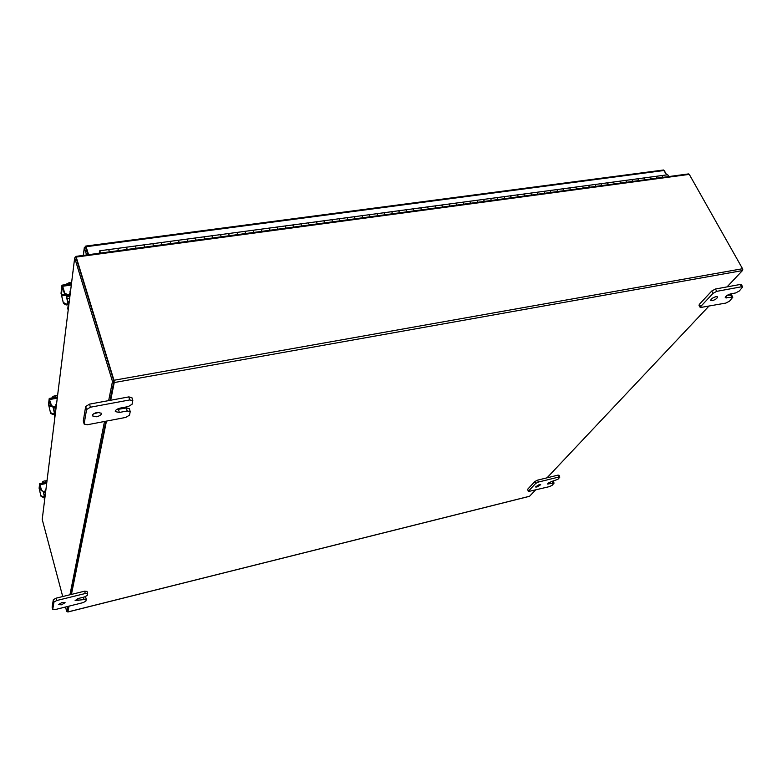 <?xml version="1.0" encoding="UTF-8"?>
<svg xmlns="http://www.w3.org/2000/svg" width="782" height="782" viewBox="0 0 782 782"><rect width="100%" height="100%" fill="white"/><g stroke="black" fill="none" stroke-linecap="round" stroke-linejoin="round"><path stroke-width="1.17" d="M99.861 253.153L99.92 251.912L100.35 253.085M656.528 176.624L655.863 176.351L657.163 178.13L656.528 176.624M661.699 175.569L663.126 177.328L661.699 175.569M644.524 178.228L643.86 177.964L645.15 179.752L644.524 178.228M649.754 177.172L651.171 178.941L649.754 177.172M632.394 179.86L631.739 179.577L633.029 181.385L632.394 179.86M637.692 178.785L639.099 180.564L637.692 178.785M620.155 181.492L619.5 181.219L620.781 183.027L620.155 181.492M625.512 180.417L626.92 182.206L625.512 180.417M607.79 183.154L607.145 182.871L608.416 184.689L607.79 183.154M613.215 182.059L614.613 183.858L613.215 182.059M595.298 184.826L595.923 186.37L595.298 184.826M600.801 183.721L602.189 185.53L600.801 183.721M582.688 186.517L583.313 188.071L582.688 186.517M588.26 185.402L589.628 187.221L588.26 185.402M569.951 188.227L570.567 189.791L569.951 188.227M575.591 187.094L576.96 188.931L575.591 187.094M557.077 189.948L557.703 191.522L557.077 189.948M562.796 188.804L564.154 190.652L562.796 188.804M544.086 191.688L544.702 193.271L544.086 191.688M549.873 190.534L551.222 192.392L549.873 190.534M530.958 193.447L531.574 195.041L530.958 193.447M536.814 192.284L538.153 194.151L536.814 192.284M517.694 195.226L518.3 196.82L517.694 195.226M523.627 194.053L524.957 195.93L523.627 194.053M504.292 197.015L504.898 198.628L504.292 197.015M510.304 195.832L511.623 197.719L510.304 195.832M490.754 198.833L491.36 200.446L490.754 198.833M496.844 197.631L498.154 199.537L496.844 197.631M477.079 200.661L477.685 202.294L477.079 200.661M483.247 199.449L484.537 201.365L483.247 199.449M463.257 202.518L463.853 204.151L463.257 202.518M469.503 201.297L470.784 203.222L469.503 201.297M449.288 204.385L449.885 206.037L449.288 204.385M455.623 203.154L456.893 205.089L455.623 203.154M435.173 206.282L435.77 207.934L435.173 206.282M441.586 205.031L442.847 206.986L441.586 205.031M420.912 208.188L421.498 209.859L420.912 208.188M427.412 206.927L428.653 208.892L427.412 206.927M406.493 210.123L407.08 211.795L406.493 210.123M413.082 208.843L414.313 210.827L413.082 208.843M391.919 212.078L392.505 213.76L391.919 212.078M398.595 210.778L399.817 212.772L398.595 210.778M377.188 214.043L377.774 215.744L377.188 214.043M383.952 212.743L385.164 214.747L383.952 212.743M362.301 216.037L362.887 217.748L362.301 216.037M369.163 214.718L370.355 216.741L369.163 214.718M347.257 218.061L347.834 219.771L347.257 218.061M354.207 216.722L355.38 218.755L354.207 216.722M332.037 220.094L332.614 221.824L332.037 220.094M339.085 218.745L340.248 220.798L339.085 218.745M316.661 222.156L317.238 223.896L316.661 222.156M323.797 220.788L324.95 222.85L323.797 220.788M301.109 224.239L301.676 225.988L301.109 224.239M308.343 222.86L309.477 224.933L308.343 222.86M285.381 226.35L285.948 228.1L285.381 226.35M292.712 224.952L293.837 227.044L292.712 224.952M269.477 228.481L270.044 230.24L269.477 228.481M276.916 227.063L278.021 229.175L276.916 227.063M253.397 230.631L253.955 232.41L253.397 230.631M260.934 229.204L262.019 231.325L260.934 229.204M237.132 232.811L237.689 234.6L237.132 232.811M244.776 231.364L245.851 233.505L244.776 231.364M220.69 235.011L221.238 236.819L220.69 235.011M228.432 233.554L229.488 235.705L228.432 233.554M204.053 237.239L204.601 239.057L204.053 237.239M211.912 235.763L212.939 237.933L211.912 235.763M187.221 239.497L187.768 241.325L187.221 239.497M195.187 238.002L196.204 240.182L195.187 238.002M170.202 241.775L170.74 243.613L170.202 241.775M178.276 240.27L179.274 242.459L178.276 240.27M152.979 244.082L153.507 245.929L152.979 244.082M161.17 242.557L162.148 244.766L161.17 242.557M135.55 246.418L136.078 248.275L135.55 246.418M143.868 244.874L144.817 247.102L143.868 244.874M117.926 248.784L118.444 250.651L117.926 248.784M126.352 247.22L127.29 249.458L126.352 247.22M99.617 253.192L99.754 250.778L100.604 253.055M108.639 249.585L109.548 251.853L108.639 249.585M667.623 174.777L669.05 176.527M655.736 176.37L667.75 174.757M643.733 177.973L655.863 176.351M631.621 179.596L643.86 177.964M619.383 181.238L631.739 179.577M607.028 182.89L619.5 181.219M594.545 184.562L607.145 182.871M581.935 186.243L594.662 184.542M569.208 187.954L582.052 186.233M556.344 189.674L569.316 187.934M543.363 191.404L556.461 189.655M530.235 193.164L543.47 191.395M516.98 194.943L530.343 193.154M503.588 196.732L517.088 194.923M490.06 198.54L503.696 196.712M476.394 200.368L490.167 198.53M462.582 202.215L476.492 200.358M448.624 204.082L462.68 202.206M434.518 205.979L448.721 204.073M420.266 207.885L434.616 205.959M405.858 209.811L420.354 207.865M391.293 211.756L405.946 209.801M376.582 213.73L391.391 211.746M361.704 215.715L376.67 213.721M346.661 217.728L361.792 215.705M331.46 219.762L346.749 217.719M316.094 221.824L331.548 219.752M300.552 223.906L316.172 221.814M284.834 226.008L300.63 223.896M268.949 228.129L284.912 225.998M252.879 230.279L269.028 228.119M236.633 232.459L252.957 230.27M220.192 234.659L236.702 232.45M203.574 236.878L220.27 234.649M186.761 239.136L203.643 236.868M169.753 241.403L186.82 239.126M152.549 243.71L169.811 241.403M135.139 246.037L152.607 243.701M117.525 248.393L135.188 246.037M99.197 253.241L99.314 252.518L99.529 253.202M61.964 602.521L65.102 602.678L61.543 604.789L58.396 604.642L61.964 602.521M56.079 598.171L56.695 600.537L85.267 593.509L87.604 593.763L87.203 595.464L84.476 596.959L78.699 598.386L75.131 600.517L86.255 599.344L85.873 601.143L83.175 602.609L55.121 609.589L52.726 609.481L52.12 607.155L53.342 599.686L56.079 598.171L84.632 591.172L86.958 591.436M52.111 607.047L52.717 609.374L53.968 602.042L53.342 599.686M56.695 600.537L53.968 602.042M539.179 484.635L540.685 484.703L536.941 487.02L535.435 486.961L539.179 484.635M559.824 477.108L557.918 479.317L551.115 481.692L547.371 484.019L554.067 483.09L552.209 485.251L549.56 486.59L528.319 491.546L527.654 489.258L534.829 481.526L537.517 480.158L557.849 475.173L558.964 475.221L559.824 477.108L558.71 477.069L557.849 475.173M527.654 489.258L528.485 491.145L535.68 483.432L534.829 481.526M537.517 480.158L538.378 482.064L558.71 477.069M538.378 482.064L535.68 483.432M553.197 481.174L554.067 483.09M99.382 412.231L93.557 413.883M97.33 412.378L101.513 413.258C101.474 414.773 99.813 415.936 96.518 416.767L92.325 415.877C92.354 414.372 94.026 413.209 97.33 412.378M132.813 400.599L132.05 404.284L128.209 406.601L120.301 408.087C116.987 408.918 115.316 410.091 115.286 411.606L119.343 412.456L127.202 410.98L130.232 411.606L129.499 415.164L125.726 417.432L87.359 424.743L84.173 424.088L83.293 421.068L85.658 406.503L89.519 404.138L128.805 396.904L131.875 397.579L132.813 400.599L129.744 399.934L128.805 396.904M83.273 420.755L84.153 423.785L86.558 409.572L85.658 406.503M89.519 404.138L90.419 407.207L129.744 399.934M90.419 407.207L86.558 409.572M116.508 409.612L126.283 407.989L129.313 408.624L130.232 411.606M716.038 296.622L717.553 296.867C717.28 298.392 715.491 299.672 712.187 300.708L710.662 300.464C710.936 298.949 712.725 297.659 716.038 296.622M742.685 286.945L739.313 290.992L735.627 292.957L730.593 293.895C727.289 294.941 725.501 296.222 725.207 297.737L732.822 297.209L729.547 301.129L725.911 303.064L700.261 307.551L699.01 305.244L699.391 304.315L711.737 291.021L715.462 289.017L740.28 284.452L741.395 284.638L742.685 286.945L741.571 286.769L740.28 284.452M699.391 304.315L700.633 306.622L713.008 293.358L711.737 291.021M715.462 289.017L716.742 291.354L741.571 286.769M716.742 291.354L713.008 293.358M700.633 306.622L700.261 307.551M727.162 295.361L731.561 294.922L732.822 297.209M69.442 296.671L68.396 295.313M67.907 308.988L68.181 309.916L68.621 306.349L68.044 301.94L69.217 301.764M69.666 298.177L67.037 298.568L68.044 301.94M67.037 298.568L66.793 296.652L68.836 296.358M66.362 296.134L68.22 304.98L67.77 308.548M68.181 309.916L67.79 308.782M69.334 295.117L70.654 290.23M70.39 292.331L69.911 296.222L69.608 296.769L68.826 295.254M66.138 295.381L66.793 296.652M66.529 296.691L66.675 295.488M65.17 284.716L69.207 282.664L69.627 284.081M69.207 282.664L71.563 282.879M67.32 295.469L64.593 293.983L64.701 293.064L67.428 294.55L67.32 295.469L70.018 295.078M64.701 293.064L62.677 286.261L61.895 285.596L61.025 293.318L63.479 303.504L61.426 294.677L62.306 286.955L64.593 293.983M63.586 302.605L66.275 304.081L68.454 303.758M66.275 304.081L66.167 304.98L68.23 304.667M66.167 304.98L63.479 303.504M67.428 294.55L69.539 294.237M54.457 417.471L54.72 418.419L55.043 415.78L54.535 412.104L55.551 411.918M55.952 408.663L53.684 409.084L54.535 412.104M53.684 409.084L53.459 407.598M53.176 407.588L54.701 414.558L54.378 417.197M54.72 418.419L54.388 417.344M53.792 407.559L51.446 406.278L51.524 405.604L53.87 406.884L53.792 407.559L55.542 407.236L56.578 403.639M55.16 407.305L55.972 408.312L55.962 404.353M52.12 397.911L52.15 397.1L52.365 397.872L52.15 397.1L55.327 395.643L55.981 397.217M55.522 395.614L57.575 395.604M56.402 395.497L53.919 396.044M51.524 405.604L49.178 398.683L48.533 404.402L50.625 413.316L48.875 405.614L49.52 399.915L51.446 406.278M50.703 412.652L53.02 413.913L54.867 413.57M53.02 413.913L52.941 414.577L54.711 414.255M52.941 414.577L50.625 413.316M53.87 406.884L55.688 406.552M44.31 499.434L44.349 495.182L45.239 494.996M45.033 492.152L43.616 492.455L44.349 495.182M43.616 492.455L43.489 491.898M43.313 491.907L44.506 497.225L44.261 499.268M44.554 500.363L44.261 499.356M45.161 491.585L46.011 488.818M44.857 491.614L45.522 492.592L45.473 489.395M43.538 481.253L45.209 480.774L45.659 482.426M43.147 481.448L42.257 482.064L42.521 483.071L42.248 482.064L42.345 483.11M46.412 480.598L47.028 480.647M43.802 481.135L45.209 480.774M43.616 491.868L41.622 490.236L43.616 491.868L45.121 491.555M41.622 490.236L39.599 483.843L39.11 488.232L40.928 496.159L39.403 489.337L39.902 484.948L41.563 490.754M40.987 495.641L43.02 496.756L44.623 496.414M43.02 496.756L42.961 497.264L44.506 496.941M42.961 497.264L40.928 496.159M43.675 491.35L45.278 491.018M663.449 170.007L85.717 246.076L85.981 247.513L85.551 246.369L84.378 247.865L85.717 247.689L87.916 254.766M83.371 255.372L84.378 247.865L86.577 254.942M663.527 169.997L666.675 174.904M664.211 170.476L86.088 246.721L88.571 254.678M85.981 247.513L88.229 254.717M666.704 174.904L664.456 170.916M75.561 257.737L75.844 256.388L688.571 173.907L689.284 174.386L76.206 257.063L113.977 380.267L114.25 382.554L110.673 400.247M535.445 490.099L529.512 496.316L67.858 612.003L67.487 611.123M727.055 286.886L742.431 270.582L742.538 268.725L689.284 174.386M76.059 257.767L113.83 380.981M708.717 306.339L547.009 477.831M67.839 612.003L69.06 606.118M71.426 594.408L106.46 421.107M67.633 611.045L68.611 606.236L67.633 611.094L66.666 611.338L67.633 606.48M70.966 594.525L105.844 421.224L70.966 594.525M108.659 400.609L112.481 381.45L74.681 257.855L76.049 257.669L113.898 381.196L110.037 400.355L113.869 381.323M76.206 257.063L75.844 256.388M742.587 268.822L742.763 269.526M74.681 257.855L42.218 519.434L62.726 596.549M65.512 607.008L66.666 611.338M69.96 594.77L104.505 421.478M113.898 381.196L112.481 381.45M73.058 270.924L73.068 271.55M85.267 593.509L84.632 591.172M83.957 599.237L83.41 597.223M77.672 598.699L78.2 600.664M552.962 483.051L552.219 481.419M548.319 482.905L548.847 484.068M127.202 410.98L126.283 407.989M118.424 409.455L119.343 412.456M731.708 297.033L730.437 294.746M725.833 296.398L726.703 297.971M70.331 292.536L69.921 291.148M65.786 295.254L61.583 295.87M71.299 285.029L62.677 286.261M61.426 294.677L64.671 294.198M51.417 406.171L49.012 406.611M57.252 398.175L49.823 399.514M48.875 405.614L51.143 405.203M41.309 489.815L39.53 490.187M46.685 483.374L40.146 484.732M39.403 489.337L41.084 488.985M742.538 268.725L113.977 380.267M742.431 270.582L114.25 382.554M67.887 611.935L529.668 496.228M99.754 250.778L117.574 248.393M87.604 593.626L86.958 591.3M86.255 599.344L85.629 597.037M71.445 283.817L62.101 285.156M57.409 396.963L49.305 398.419M46.832 482.181L39.687 483.657M84.339 247.454L83.273 255.391M43.039 512.748L73.019 271.139"/></g></svg>
